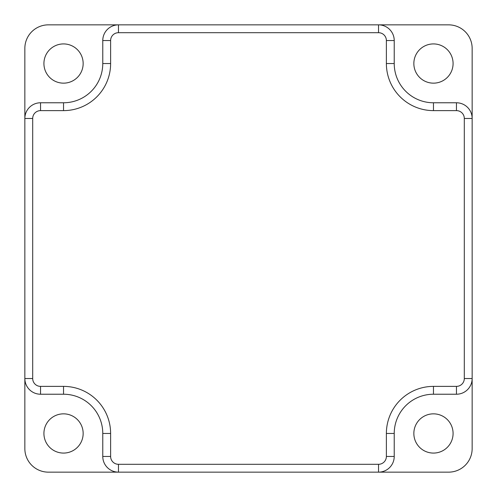 <?xml version="1.0" encoding="UTF-8"?>
<svg xmlns="http://www.w3.org/2000/svg" width="497" height="497" viewBox="0 0 497 497"><rect width="100%" height="100%" fill="white"/><g stroke="black" fill="none" stroke-linecap="round" stroke-linejoin="round"><path stroke-width="0.75" d="M102.773 456.457L110.62 456.457L110.62 433.465L102.773 433.465L102.773 456.457A15.693 15.693 0 0 0 118.466 472.15L378.534 472.15A15.693 15.693 0 0 0 394.227 456.457L394.227 433.465A39.238 39.238 0 0 1 433.465 394.227L456.457 394.227A15.693 15.693 0 0 0 472.15 378.534L472.15 118.466A15.693 15.693 0 0 0 456.457 102.773L433.465 102.773A39.238 39.238 0 0 1 394.227 63.535L394.227 40.543A15.693 15.693 0 0 0 378.534 24.85L118.466 24.85A15.693 15.693 0 0 0 102.773 40.543L102.773 63.535A39.238 39.238 0 0 1 63.535 102.773L40.543 102.773A15.693 15.693 0 0 0 24.85 118.466L24.85 378.534A15.693 15.693 0 0 0 40.543 394.227L63.535 394.227A39.238 39.238 0 0 1 102.773 433.465A39.238 39.238 0 0 0 63.535 394.227L63.535 386.38L40.543 386.38L40.543 394.227M472.15 378.534L472.15 448.611A23.539 23.539 0 0 1 448.611 472.15L378.534 472.15L378.534 464.304L118.466 464.304L118.466 472.15L48.389 472.15A23.539 23.539 0 0 1 24.85 448.611L24.85 378.534L32.696 378.534L32.696 118.466L24.85 118.466L24.85 48.389A23.539 23.539 0 0 1 48.389 24.85L118.466 24.85L118.466 32.696L378.534 32.696L378.534 24.85L448.611 24.85A23.539 23.539 0 0 1 472.15 48.389L472.15 118.466L464.304 118.466L464.304 378.534L472.15 378.534M102.773 40.543L102.773 63.535L110.62 63.535L110.62 40.543L102.773 40.543M453.084 433.465A19.619 19.619 0 0 1 423.655 450.45A19.619 19.619 0 0 1 423.655 416.474A19.619 19.619 0 0 1 453.084 433.465M83.154 63.535A19.619 19.619 0 0 1 53.726 80.526A19.619 19.619 0 0 1 53.726 46.55A19.619 19.619 0 0 1 83.154 63.535M83.154 433.465A19.619 19.619 0 0 1 53.726 450.45A19.619 19.619 0 0 1 53.726 416.474A19.619 19.619 0 0 1 83.154 433.465M453.084 63.535A19.619 19.619 0 0 1 423.655 80.526A19.619 19.619 0 0 1 423.655 46.55A19.619 19.619 0 0 1 453.084 63.535M110.62 433.465A47.085 47.085 0 0 0 63.535 386.38M40.543 386.38A7.846 7.846 0 0 1 32.696 378.534M32.696 118.466A7.846 7.846 0 0 1 40.543 110.62L40.543 102.773M40.543 110.62L63.535 110.62L63.535 102.773M63.535 110.62A47.085 47.085 0 0 0 110.62 63.535M110.62 40.543A7.846 7.846 0 0 1 118.466 32.696M378.534 32.696A7.846 7.846 0 0 1 386.38 40.543L394.227 40.543M386.38 40.543L386.38 63.535L394.227 63.535M386.38 63.535A47.085 47.085 0 0 0 433.465 110.62L433.465 102.773M433.465 110.62L456.457 110.62L456.457 102.773M456.457 110.62A7.846 7.846 0 0 1 464.304 118.466M464.304 378.534A7.846 7.846 0 0 1 456.457 386.38L456.457 394.227M456.457 386.38L433.465 386.38L433.465 394.227M433.465 386.38A47.085 47.085 0 0 0 386.38 433.465L394.227 433.465M386.38 433.465L386.38 456.457L394.227 456.457M386.38 456.457A7.846 7.846 0 0 1 378.534 464.304M118.466 464.304A7.846 7.846 0 0 1 110.62 456.457"/></g></svg>
